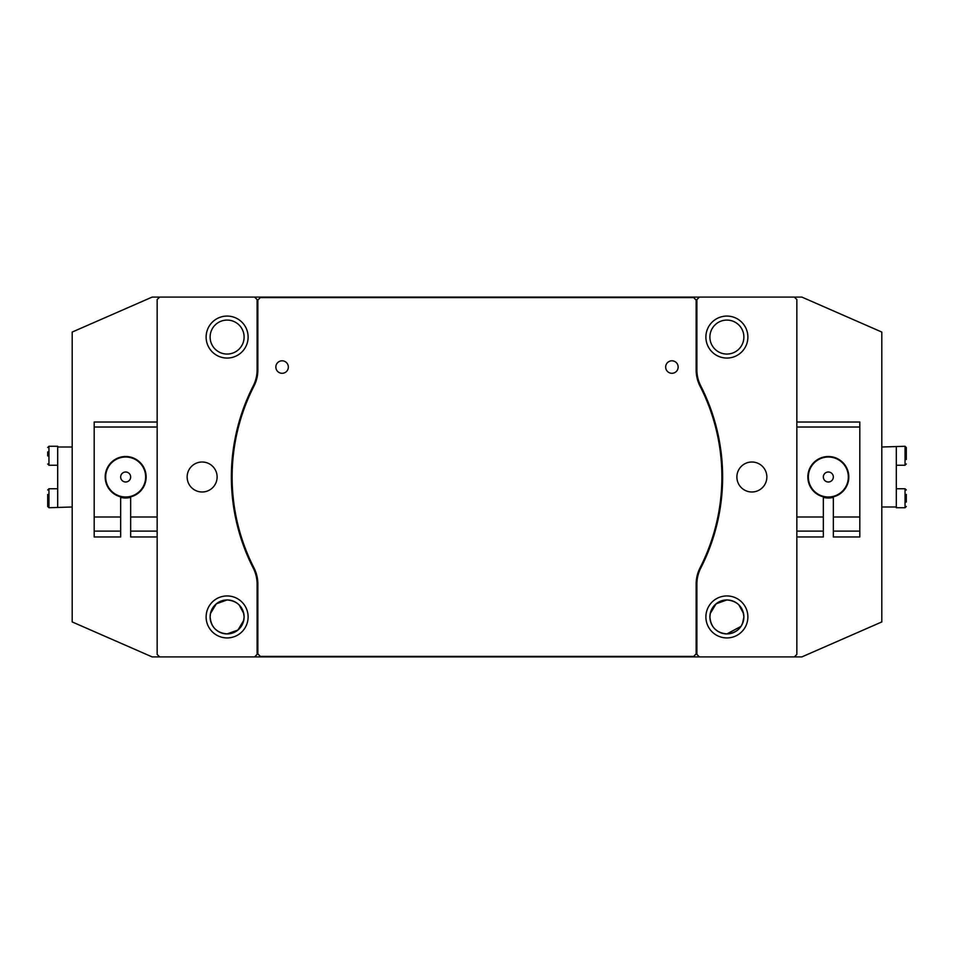 <?xml version="1.0" encoding="UTF-8"?>
<svg xmlns="http://www.w3.org/2000/svg" width="954" height="954" viewBox="0 0 954 954"><rect width="100%" height="100%" fill="white"/><g stroke="black" fill="none" stroke-linecap="round" stroke-linejoin="round"><path stroke-width="1.43" d="M120.669 531.116L120.669 536.971L94.184 536.971L94.184 531.116L120.669 531.116L120.669 496.867A20.487 20.487 0 0 1 125.666 456.513A20.487 20.487 0 0 1 130.662 496.867L130.662 516.985L157.148 516.985M130.662 516.985L130.662 531.116L157.148 531.116M130.662 531.116L130.662 536.971L157.148 536.971M94.184 531.116L94.184 516.985L120.669 516.985M157.148 427.022L94.184 427.022L94.184 422.026L157.148 422.026M94.184 516.985L94.184 427.022M248.112 337.06A20.988 20.988 0 0 1 227.112 358.06A20.988 20.988 0 0 1 206.124 337.06A20.988 20.988 0 0 1 227.112 316.072A20.988 20.988 0 0 1 248.112 337.06M210.118 337.06A16.993 16.993 0 0 0 227.112 354.053A16.993 16.993 0 0 0 244.105 337.06A16.993 16.993 0 0 0 227.112 320.079A16.993 16.993 0 0 0 210.118 337.06M248.112 616.94A20.988 20.988 0 0 1 227.112 637.928A20.988 20.988 0 0 1 206.124 616.94A20.988 20.988 0 0 1 227.112 595.94A20.988 20.988 0 0 1 248.112 616.94M210.118 616.94A16.993 16.993 0 0 0 227.112 633.921A16.993 16.993 0 0 0 244.105 616.94A16.993 16.993 0 0 0 227.112 599.947A16.993 16.993 0 0 0 210.118 616.94L210.464 613.529L216.296 603.834L227.112 599.947C237.498 600.948 243.163 606.613 244.105 616.94C243.163 627.255 237.498 632.919 227.112 633.921C216.749 632.931 211.084 627.267 210.118 616.94M747.876 337.06A20.988 20.988 0 0 1 726.888 358.06A20.988 20.988 0 0 1 705.888 337.06A20.988 20.988 0 0 1 726.888 316.072A20.988 20.988 0 0 1 747.876 337.06M709.895 337.06A16.993 16.993 0 0 0 726.888 354.053A16.993 16.993 0 0 0 743.881 337.06A16.993 16.993 0 0 0 726.888 320.079A16.993 16.993 0 0 0 709.895 337.06M747.876 616.94A20.988 20.988 0 0 1 726.888 637.928A20.988 20.988 0 0 1 705.888 616.94A20.988 20.988 0 0 1 726.888 595.94A20.988 20.988 0 0 1 747.876 616.94M709.895 616.94A16.993 16.993 0 0 0 726.888 633.921A16.993 16.993 0 0 0 743.881 616.94C742.916 627.279 737.251 632.943 726.888 633.921C716.514 632.931 710.849 627.267 709.895 616.94L710.241 613.529L716.06 603.834L726.888 599.947C737.263 600.948 742.927 606.613 743.881 616.94A16.993 16.993 0 0 0 726.888 599.947A16.993 16.993 0 0 0 709.895 616.94M215.091 628.936L217.595 631.011M220.505 632.585L223.725 633.587M714.856 628.936L717.36 631.011M720.27 632.585L723.49 633.587M217.118 477A14.99 14.99 0 0 1 202.129 491.99A14.99 14.99 0 0 1 187.139 477A14.99 14.99 0 0 1 202.129 462.01A14.99 14.99 0 0 1 217.118 477M736.882 477A14.99 14.99 0 0 0 751.871 491.99A14.99 14.99 0 0 0 766.861 477A14.99 14.99 0 0 0 751.871 462.01A14.99 14.99 0 0 0 736.882 477M794.348 656.912L699.401 656.912L696.897 654.42L696.897 584.087A34.988 34.988 0 0 1 700.713 568.19A200.662 200.662 0 0 0 700.713 385.81A34.988 34.988 0 0 1 696.897 369.913L696.897 299.58L699.401 297.088L801.849 297.088L881.806 332.064L881.806 621.936L801.849 656.912L794.348 656.912L796.852 654.42L796.852 299.58L794.348 297.088M726.888 633.921L740.984 626.408M742.534 623.546L743.881 616.94M823.338 497.392A20.988 20.988 0 0 0 833.331 497.392M120.669 497.392A20.988 20.988 0 0 0 130.662 497.392M243.771 620.327L237.94 630.034L227.112 633.921M159.652 297.088L152.151 297.088L72.194 332.064L72.194 621.936L152.151 656.912L254.599 656.912L257.103 654.42L257.103 584.087A34.988 34.988 0 0 0 253.287 568.19A200.662 200.662 0 0 1 253.287 385.81A34.988 34.988 0 0 0 257.103 369.913L257.103 299.58L254.599 297.088L159.652 297.088L157.148 299.58L157.148 654.42L159.652 656.912M254.599 297.088L699.401 297.088M699.401 656.912L254.599 656.912M243.759 613.529L239.144 604.931M230.439 600.269L227.112 599.947M743.536 613.529L738.909 604.931M730.204 600.269L726.888 599.947M832.902 474.973A4.997 4.997 0 0 0 826.307 472.433A4.997 4.997 0 0 0 823.767 479.027A4.997 4.997 0 0 0 830.374 481.567A4.997 4.997 0 0 0 832.902 474.973M810.077 485.133A19.986 19.986 0 0 1 820.201 458.743A19.986 19.986 0 0 1 846.603 468.867A19.986 19.986 0 0 1 836.467 495.257A19.986 19.986 0 0 1 810.077 485.133M130.638 476.535A4.997 4.997 0 0 0 125.189 472.027A4.997 4.997 0 0 0 120.693 477.465A4.997 4.997 0 0 0 126.131 481.973A4.997 4.997 0 0 0 130.638 476.535M105.763 478.884A19.986 19.986 0 0 1 123.781 457.097A19.986 19.986 0 0 1 145.568 475.116A19.986 19.986 0 0 1 127.538 496.903A19.986 19.986 0 0 1 105.763 478.884M796.852 536.971L823.338 536.971L823.338 496.867A20.487 20.487 0 0 1 828.334 456.513A20.487 20.487 0 0 1 833.331 496.867L833.331 536.971L859.816 536.971L859.816 531.116L833.331 531.116M823.338 531.116L796.852 531.116M823.338 516.985L796.852 516.985M796.852 422.026L859.816 422.026L859.816 516.985L833.331 516.985M859.816 427.022L796.852 427.022M859.816 516.985L859.816 531.116M665.665 367.051A6.249 6.249 0 0 0 671.914 373.3A6.249 6.249 0 0 0 678.151 367.051A6.249 6.249 0 0 0 671.914 360.803A6.249 6.249 0 0 0 665.665 367.051M275.849 367.051A6.249 6.249 0 0 0 282.086 373.3A6.249 6.249 0 0 0 288.335 367.051A6.249 6.249 0 0 0 282.086 360.803A6.249 6.249 0 0 0 275.849 367.051M721.892 477A199.911 199.911 0 0 1 700.045 567.845A35.739 35.739 0 0 0 696.146 584.087L696.146 653.919L693.653 656.412L260.347 656.412L257.854 653.919L257.854 584.087A35.739 35.739 0 0 0 253.955 567.845A199.911 199.911 0 0 1 253.955 386.155A35.739 35.739 0 0 0 257.854 369.913L257.854 300.081L260.347 297.588L693.653 297.588L696.146 300.081L696.146 369.913A35.739 35.739 0 0 0 700.045 386.155A199.911 199.911 0 0 1 721.892 477M881.806 447.009L905.048 446.269L906.3 447.509L906.3 459.518M881.806 506.991L896.307 506.991L896.307 447.009M906.3 494.41L906.3 502.078M896.307 488.746L905.048 488.746L905.048 507.731L896.307 507.731L896.307 506.991M906.3 459.494L906.3 447.509M72.194 506.991L48.952 507.731L47.7 506.491L47.7 494.482M72.194 447.009L57.693 447.009L57.693 506.991M47.7 455.94L47.7 451.922M57.693 465.254L48.952 465.254L48.952 446.269L57.693 446.269L57.693 447.009M47.7 501.995L47.7 506.491M896.307 465.254L905.048 465.254L905.048 446.269M57.693 488.746L48.952 488.746L48.952 507.731M905.048 488.746L906.3 489.998M905.048 507.731L906.3 506.491M905.048 465.254L906.3 464.002M48.952 465.254L47.7 464.002M48.952 446.269L47.7 447.509M48.952 488.746L47.7 489.998"/></g></svg>
